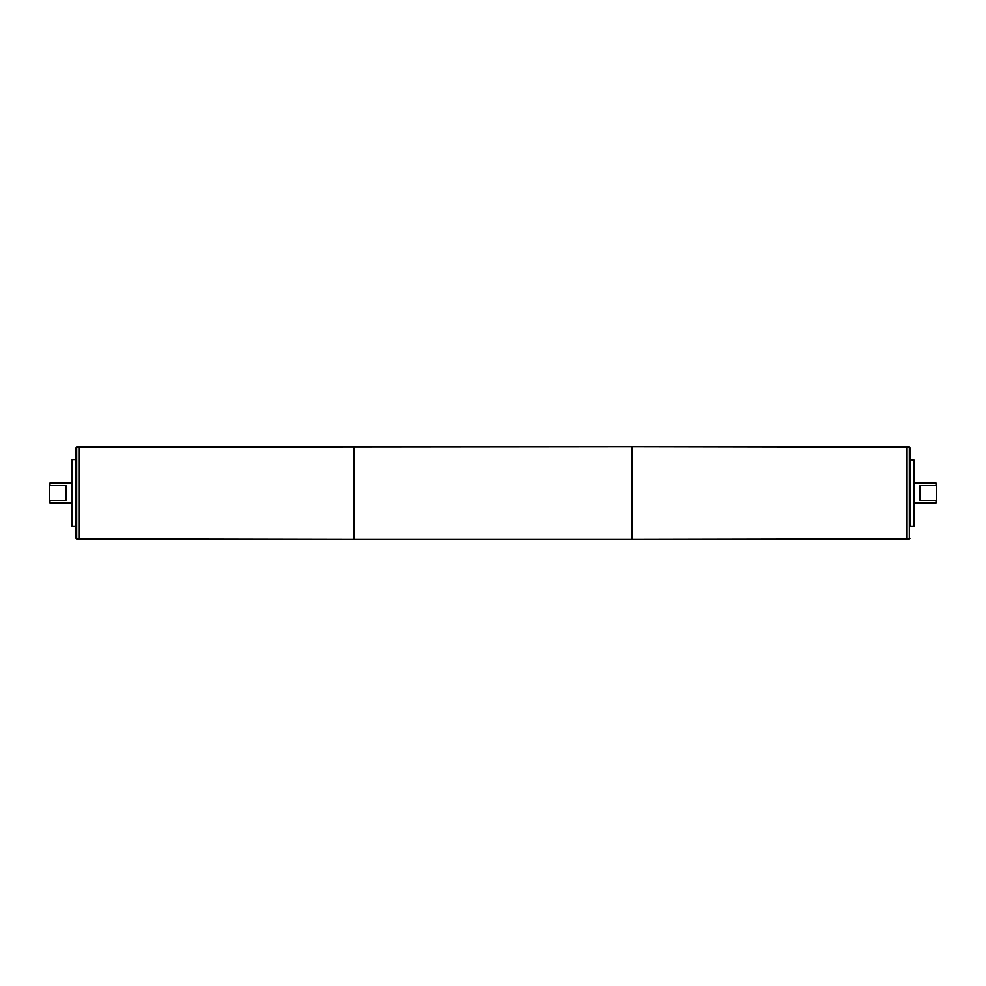 <?xml version="1.0" encoding="UTF-8"?>
<svg xmlns="http://www.w3.org/2000/svg" width="986" height="986" viewBox="0 0 986 986"><rect width="100%" height="100%" fill="white"/><g stroke="black" fill="none" stroke-linecap="round" stroke-linejoin="round"><path stroke-width="1.48" d="M910.016 488.206L910.016 492.717M910.016 501.923L910.016 510.588M910.016 511.044L910.016 512.942M910.016 512.19L910.016 513.706M910.016 510.686L910.016 511.746M910.016 520.053L910.016 521.113M910.016 515.789L910.016 516.504M910.016 517.847L910.016 518.673M910.016 495.638L910.016 498.374M910.016 483.658L910.016 486.936M910.016 472.331L910.016 479.479M910.016 462.298L910.016 464.85M913.677 526.364L910.016 526.364L910.016 447.792L910.016 459.636L914.342 460.302L914.342 525.698L913.677 526.364L913.677 459.636M75.984 493L75.984 447.792L76.662 447.126L76.662 538.874L75.984 538.208L75.984 493M936.7 499.532L936.034 500.457L920.024 500.457L920.024 485.543L936.034 485.543L936.7 486.468L936.7 502.342L936.034 503.008L936.034 500.457M936.034 485.543L936.034 482.992L914.342 482.992M76.662 447.126L79.324 447.126L79.324 538.874L79.324 447.126L632.001 446.633L632.001 539.367L906.676 538.874L906.676 447.126L906.676 538.874L909.338 538.874L909.338 447.126L910.016 447.792M909.338 447.126L632.001 446.633M49.3 486.468L49.966 482.992L49.966 485.543L65.976 485.543L65.976 500.457L49.966 500.457L49.3 499.532L49.3 486.468L49.966 485.543M71.658 503.008L49.966 503.008L49.966 500.457M71.658 493L71.658 460.302L72.323 459.636L72.323 526.364L71.658 525.698L71.658 493M49.966 503.008L49.3 499.532M936.7 486.468L936.034 482.992M353.999 446.633L353.999 539.367L632.001 539.367M936.034 503.008L914.342 503.008M76.662 538.874L353.999 539.367M71.658 482.992L49.966 482.992M75.984 459.636L72.323 459.636M75.984 526.364L72.323 526.364M909.338 538.874L910.016 538.208"/></g></svg>
